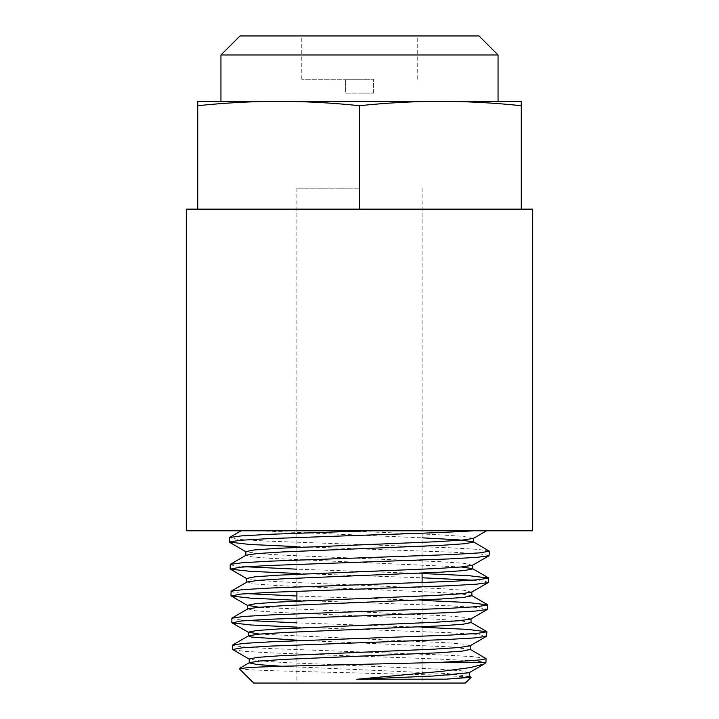 <?xml version="1.0" encoding="UTF-8"?>
<svg xmlns="http://www.w3.org/2000/svg" width="719" height="719" viewBox="0 0 719 719"><rect width="100%" height="100%" fill="white"/><g stroke="black" fill="none" stroke-linecap="round" stroke-linejoin="round"><path stroke-width="0.54" stroke-dasharray="3.6 2.7" d="M253.618 683.05L465.382 683.05M359.5 188.207L296.902 188.207L359.5 188.207M239.238 668.67L249.125 669.74L275.341 670.818L436.676 675.06L471.026 677.145M296.902 546.62L451.253 552.12L479.393 553.801L489.253 555.481M489.181 550.952L477.281 549.334L448.71 547.716L267.36 541.119L239.13 539.448L229.19 537.767M232.884 649.724L244.532 651.333L272.402 652.951L359.5 656.195C422.907 658.298 480.813 660.393 485.37 662.505L485.927 662.505M485.828 658.37L474.181 656.753L446.319 655.144L269.805 648.556L242.258 646.875L232.543 645.195M296.902 627.139L449.501 632.693L477.083 634.374L486.745 636.054M422.098 627.247L296.902 622.87M247.444 620.479L235.724 619.41L231.698 618.34M296.902 600.302L450.112 605.829L477.874 607.51L487.581 609.191M422.098 600.374L296.902 596.024M246.707 593.624L234.906 592.555L230.862 591.485M296.902 573.456L422.098 577.788M422.098 573.501L296.902 569.178M245.97 566.77L234.088 565.7L230.026 564.631M472.662 580.197L484.435 581.267L488.417 582.336M521.275 105.711C494.366 102.871 467.404 101.397 440.388 101.298L359.5 101.298L440.388 101.298C413.371 101.397 386.409 102.871 359.5 105.711C332.591 102.871 305.629 101.397 278.613 101.298L521.275 101.298L521.275 209.148L359.5 209.148L532.698 209.148M532.698 530.793L186.302 530.793M220.949 54.986L498.051 54.986M239.975 35.95L479.025 35.95M359.5 79.252L301.764 79.252L359.5 79.252M367.571 530.793L259.496 530.793L367.571 530.793M241.045 530.793L259.496 530.793L422.098 537.821M486.547 530.793L473.569 530.793M345.641 93.102L373.359 93.102L345.641 93.102L345.641 79.252L373.359 79.252L345.641 79.252L345.641 93.102M373.359 93.102L373.359 79.252L373.359 93.102M359.5 101.298L220.949 101.298L359.5 101.298M197.725 101.298L278.613 101.298C251.596 101.397 224.634 102.871 197.725 105.711L197.725 101.298M359.5 105.711L359.5 209.148L521.275 209.148M197.725 105.711L197.725 209.148L359.5 209.148M197.725 209.148L186.302 209.148M485.001 663.43L485.37 662.505M359.5 683.05L422.098 683.05L359.5 683.05M469.363 676.327L447.578 673.595L281.246 666.243M470.199 649.473L451.352 646.947L296.902 640.207M471.035 622.618L459.899 620.695L434.33 619.05L279.026 612.471L255.721 610.835L247.794 608.903M471.871 595.763L460.654 593.831L434.896 592.195L278.406 585.617L254.93 583.972L246.95 582.048M461.265 566.967L270.569 558.348L252.225 556.91L246.114 555.203M469.112 672.741L461.337 670.809L438.437 669.164L285.497 662.594L260.251 660.95L249.214 659.026M469.956 645.878L464.007 644.161L446.122 642.723L259.613 634.104M470.792 619.023L464.807 617.306L446.787 615.868L258.858 607.249M471.628 592.168L463.656 590.236L440.226 588.6L283.735 582.022L257.932 580.377L246.707 578.453M472.464 565.305L464.429 563.381L440.801 561.737L283.124 555.167L257.15 553.522L245.871 551.599M473.309 538.45L463.09 536.329L433.611 534.478L341.66 530.793M296.902 188.207L296.902 591.225M296.902 601.138L296.902 683.05M301.764 79.252L301.764 35.95M417.236 79.252L417.236 35.95M422.098 188.207L422.098 573.115M422.098 582.606L422.098 683.05"/><path stroke-width="1.08" d="M469.112 676.04L471.098 677.334L465.382 683.05L253.618 683.05L239.238 668.67L249.799 667.448L276.15 666.396L437.278 662.505L473.192 660.563L482.773 659.593L486.044 658.622L469.956 649.194M471.098 677.334L446.247 679.158L356.813 679.275L442.284 671.276L470.361 667.591L484.22 664.005L485.927 662.505L437.278 662.505M473.569 530.793C451.307 532.303 406.028 533.822 359.5 535.331L267.405 538.693L239.202 540.373L229.325 542.054L249.412 544.454L296.902 546.62M229.325 542.054L229.406 537.524L241.332 535.907L269.984 534.289L367.571 530.793M232.668 649.482L232.749 644.943L244.433 643.334L272.375 641.716L449.519 635.129L477.155 633.448L486.88 631.767L486.529 636.288L474.828 637.906L446.823 639.524L269.805 646.12L242.294 647.801L232.668 649.482L249.466 659.314M231.833 622.618L231.913 618.088L243.669 616.471L271.8 614.853L450.094 608.274L477.91 606.593L487.716 604.913L487.365 609.433L475.601 611.051L447.425 612.669L269.149 619.266L241.503 620.937L232.048 622.861L251.246 625L296.902 627.139M296.902 622.87L247.444 620.479M230.997 595.763L231.078 591.234L242.896 589.616L271.189 587.998L450.75 581.41L478.71 579.73L488.552 578.058L488.201 582.579L476.364 584.196L447.982 585.814L268.627 592.402L240.766 594.083L231.212 596.006L250.58 598.154L296.902 600.302M296.902 596.024L246.707 593.624M230.161 568.909L230.242 564.379L242.114 562.761L270.614 561.144L451.262 554.556L479.456 552.875L489.387 551.194L489.046 555.715L477.155 557.333L448.611 558.951L267.971 565.547L239.957 567.228L230.377 569.142L250.023 571.308L296.902 573.456M296.902 569.178L245.97 566.77M486.88 631.767L467.593 629.386L422.098 627.247M487.716 604.913L468.195 602.522L422.098 600.374M422.098 577.788L472.662 580.197M488.552 578.058L468.752 575.658L422.098 573.501M489.387 551.194L473.309 541.775L458.066 539.798L422.098 537.821M359.5 530.793L532.698 530.793L532.698 209.148L186.302 209.148L186.302 530.793L359.5 530.793M220.949 54.986L239.975 35.95L479.025 35.95L498.051 54.986L220.949 54.986L220.949 101.298M440.405 101.298L440.388 101.298C467.404 101.397 494.366 102.871 521.275 105.711L521.275 101.298L197.725 101.298L197.725 105.711C224.634 102.871 251.596 101.397 278.613 101.298C305.629 101.397 332.591 102.871 359.5 105.711C386.409 102.871 413.371 101.397 440.388 101.298M197.725 105.711L197.725 209.148M359.5 209.148L359.5 105.711M521.275 209.148L521.275 105.711M446.247 679.158L463.431 677.738L469.363 676.327L469.363 672.454M281.246 666.243L257.537 664.572L249.214 662.9L249.214 659.026L257.276 657.382L280.266 655.737L433.809 649.167L459.144 647.522L469.956 645.878L486.538 636.297M239.301 668.499L249.466 662.612L260.26 660.977L285.551 659.332L439.093 652.762L462.128 651.117L470.199 649.473L470.199 645.599M296.902 640.207L251.659 637.088L248.63 635.758L259.478 634.122L284.949 632.477L439.668 625.907L462.892 624.263L471.035 622.618L471.035 618.744M231.913 618.088L247.794 608.903L258.723 607.258L284.391 605.623L440.289 599.044L463.674 597.399L471.871 595.763L471.871 591.881M231.078 591.234L246.95 582.048L257.95 580.404L283.807 578.768L440.891 572.189L464.456 570.544L472.707 568.9L472.707 565.026M488.345 577.806L472.473 568.621L461.265 566.967M230.242 564.379L246.114 555.203L257.159 553.558L283.169 551.913L441.439 545.335L465.211 543.69L473.542 542.045L473.542 538.172M356.813 679.275L433.512 676.013L469.112 672.741L484.22 664.005M259.613 634.104L248.379 632.172L256.485 630.527L279.637 628.882L434.357 622.312L459.89 620.668L470.792 619.023L487.365 609.433M258.858 607.249L247.552 605.317L255.721 603.672L279.053 602.028L434.95 595.449L460.663 593.813L471.628 592.168L488.201 582.579M246.707 582.327L246.707 578.453L254.957 576.809L278.496 575.164L435.579 568.594L461.463 566.949L472.464 565.305L489.046 555.715M245.871 555.472L245.871 551.599L254.175 549.954L277.885 548.309L436.154 541.74L462.227 540.095L473.309 538.45L486.547 530.793M296.902 591.225L296.902 601.138M485.927 662.505L486.044 658.622M498.051 54.986L498.051 101.298M241.045 530.793L229.406 537.524M248.63 635.758L232.749 644.943M470.792 622.33L486.664 631.516M471.628 595.476L487.5 604.661M248.379 632.172L248.379 636.045M247.552 605.317L247.552 609.191M229.532 542.288L246.114 551.877M230.377 569.142L246.95 578.732M231.212 596.006L247.794 605.596M232.048 622.861L248.621 632.45M422.098 573.115L422.098 582.606"/></g></svg>
